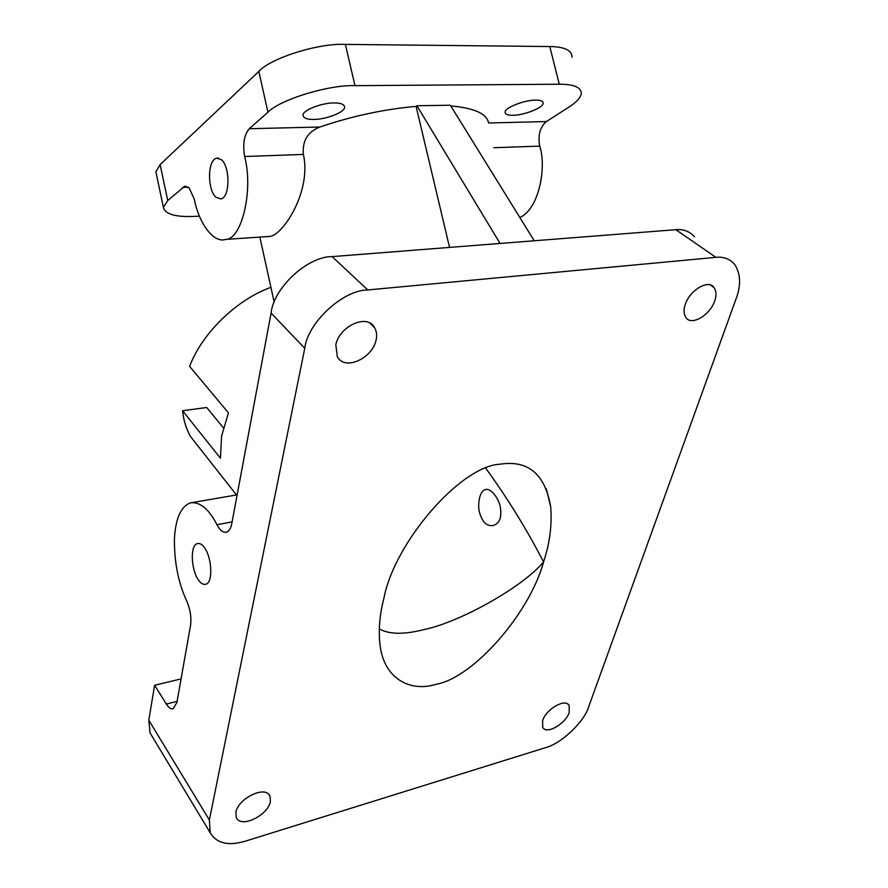 <?xml version="1.0" encoding="UTF-8"?>
<svg xmlns="http://www.w3.org/2000/svg" width="888" height="888" viewBox="0 0 888 888"><rect width="100%" height="100%" fill="white"/><g stroke="black" fill="none" stroke-linecap="round" stroke-linejoin="round"><path stroke-width="1.33" d="M270.385 801.797C267.81 815.384 240.715 828.893 236.219 817.415L235.875 812.109C238.295 798.401 265.679 784.848 270.041 796.225L270.385 801.797M376.09 340.082C372.472 358.186 344.899 371.406 337.274 356.61L335.842 344.733C339.194 326.462 367.133 313.131 374.614 327.672C376.679 331.49 377.178 335.62 376.09 340.082M569.186 712.565C565.556 723.753 546.486 735.12 542.668 727.261L542.624 720.501C546.153 709.235 565.445 697.779 569.175 705.605L569.186 712.565M714.674 301.021C710.156 314.951 691.375 326.396 685.947 317.527C683.693 313.997 683.471 309.623 685.281 304.406C689.632 290.387 708.691 278.799 714.019 287.568C716.383 291.197 716.594 295.682 714.674 301.021M519.857 217.538C539.582 208.558 546.608 166.178 539.715 146.109L493.784 147.73M215.706 197.125L220.79 198.956C230.17 197.502 230.203 167.244 221.623 159.829L216.728 158.153C207.315 159.84 207.315 189.444 215.706 197.125M156.432 174.47L155.877 171.861L160.118 164.591L167.754 200.544L184.626 186.336L189.244 188.067L194.35 199.256C198.668 222.722 213.464 243.723 225.73 239.405C241.436 239.627 253.713 190.953 244.644 156.499C242.579 144.078 244.122 134.81 249.284 128.716L267.954 112.265L258.83 71.451C270.23 58.22 318.87 42.879 345.399 44.4L354.967 85.648C328.471 84.671 279.565 99.756 267.954 112.265M535.575 100.1C540.57 100.033 543.09 101.088 543.145 103.263C543.456 107.748 523.964 115.285 512.898 115.285C507.814 115.396 505.228 114.352 505.106 112.143C504.562 107.781 524.431 100 535.575 100.1M333.977 102.941C340.781 102.886 344.322 104.307 344.6 107.204C345.288 111.988 326.273 119.458 313.964 119.436C307.07 119.547 303.43 118.137 303.063 115.207C302.131 110.534 321.567 102.786 333.977 102.941M485.825 468.309C507.581 498.312 526.828 529.526 543.567 561.949C522.843 586.99 460.095 622.222 423.709 629.648C403.851 634.687 389.044 634.443 379.309 628.882M436.119 684.293C410.078 692.485 383.228 678.665 379.853 643.356C378.421 629.037 379.786 613.93 383.971 598.024C394.383 542.735 460.406 466.056 500.011 464.202C528.138 459.84 545.021 474.048 550.682 506.815C552.17 524.786 549.805 543.167 543.567 561.949C529.381 614.063 472.971 677.888 436.119 684.293M223.399 427.827L206.726 407.503L182.584 410.744C183.472 419.924 186.092 428.493 190.465 436.474L201.576 450.582M479.82 496.947C477.378 506.549 478.854 515.007 484.238 522.355C487.068 525.141 490.121 526.162 493.384 525.407C496.703 524.486 499.023 521.978 500.355 517.893C501.909 508.269 499.411 499.877 492.862 492.707C490.165 490.032 487.656 488.977 485.348 489.532C482.872 490.298 481.03 492.773 479.82 496.947M270.918 287.368C236.219 299.611 201.443 334.254 189.632 366.4L228.46 412.876L221.567 436.152L220.435 458.197L182.584 410.744M219.158 528.316L216.927 524.686C208.78 508.78 199.878 501.52 190.21 502.897C180.708 506.782 175.447 518.892 174.414 539.227C174.281 562.515 178.399 583.139 186.769 601.12C190.321 609.368 191.575 617.515 190.52 625.574L176.901 702.441L173.138 708.779C170.785 709.157 168.52 707.581 166.345 704.04L154.601 685.27L148.807 720.212L209.357 820.024L304.751 348.318L271.095 313.053L231.79 523.532C230.947 528.216 229.148 531.102 226.418 532.201C223.832 532.678 221.412 531.379 219.158 528.316M198.568 580.164C200.777 583.349 203.119 584.726 205.616 584.282C213.298 583.227 211.988 557.32 204.351 547.485C202.175 544.444 199.889 543.145 197.48 543.589C189.81 544.844 191.087 570.118 198.568 580.164M450.771 105.916C474.236 108.014 486.846 113.697 488.589 122.966L546.375 121.578C540.015 126.984 537.795 135.165 539.715 146.109M271.095 313.053C273.626 287.712 307.67 256.266 332.134 256.61L675.824 229.681C683.383 228.993 689.621 231.357 694.538 236.796M546.375 121.578L569.064 106.993C576.123 102.542 580.219 98.146 581.34 93.806C581.329 87.357 573.981 84.16 559.262 84.227L354.967 85.648M249.284 128.716L319.924 127.017C352.07 116.084 384.127 109.202 416.084 106.371L449.55 247.408M319.924 127.017C307.681 131.779 302.175 140.926 303.396 154.434C311.544 190.421 284.304 233.167 270.651 236.352L267.066 236.597M416.084 106.371L416.916 105.75L450.338 105.217L534.243 240.781M199.445 216.15L196.381 216.328C176.079 217.405 165.09 214.419 163.403 207.37L155.877 171.861M167.754 200.544L163.403 207.37M209.357 820.024L210.223 832.811C216.683 843.489 228.516 846.242 245.687 841.058L545.099 747.796C560.939 743.955 584.371 721.866 588.689 706.737L736.174 298.535C741.18 284.948 740.648 273.526 734.554 264.258C729.725 258.83 723.498 256.521 715.883 257.342L675.824 229.681M332.134 256.61L367.754 289.954L715.883 257.342M154.601 685.27L181.074 678.92M152.425 736.862L150.061 732.933L148.807 720.212M367.754 289.954C342.89 289.988 307.714 322.522 304.751 348.318M559.262 84.227L549.805 46.542L345.399 44.4M160.118 164.591L258.83 71.451M549.805 46.542C564.524 46.731 571.961 50.294 572.094 57.232M500.077 243.456L416.916 105.75M188.167 187.157L182.651 187.412M216.927 524.686L232.09 521.922M166.345 704.04L177.089 701.376M303.396 154.434L244.644 156.499M184.626 186.336L186.069 186.269M542.801 101.887L543.145 103.263M344.255 105.705L344.6 107.204M546.353 488.855L550.682 506.815M236.508 494.971L190.465 436.474M274.203 302.286L259.851 237.085M237.14 494.86L190.21 502.897M225.73 239.405L270.651 236.352M216.728 158.153L218.437 158.086M150.061 732.933L210.223 832.811M710.655 285.17L714.019 287.568M567.965 704.262L569.175 705.605M370.118 323.343L374.614 327.672M268.975 794.605L270.041 796.225"/></g></svg>

